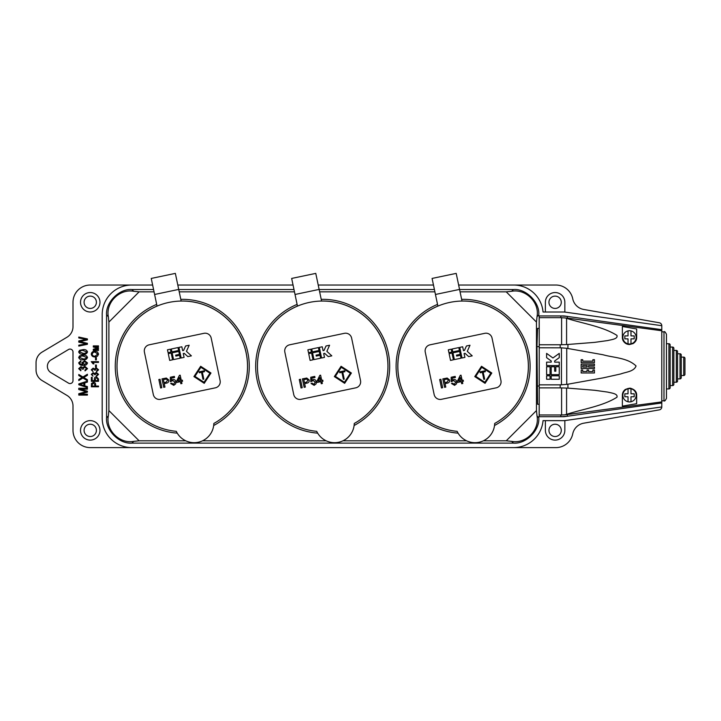 <?xml version="1.0" encoding="UTF-8"?>
<svg xmlns="http://www.w3.org/2000/svg" width="721" height="721" viewBox="0 0 721 721"><rect width="100%" height="100%" fill="white"/><g stroke="black" fill="none" stroke-linecap="round" stroke-linejoin="round"><path stroke-width="1.08" d="M437.89 306.11L432.086 278.432L456.195 273.385L461.999 301.054M457.123 431.329A65.287 65.287 0 0 1 449.697 302.432A65.287 65.287 0 0 1 494.678 423.461A19.71 19.71 0 0 1 457.123 431.329M425.255 352.109L434.15 394.54A6.156 6.156 0 0 0 441.441 399.308L496.174 387.835A6.156 6.156 0 0 0 500.942 380.535L492.046 338.104A6.156 6.156 0 0 0 484.746 333.336L430.022 344.818A6.156 6.156 0 0 0 425.255 352.109M462.774 383.509L462.341 381.454L463.423 381.229L463.197 380.147L462.116 380.373L461.025 375.181L460.268 375.335L457.348 381.373L457.583 382.454L461.26 381.679L461.692 383.734L462.774 383.509M442.649 387.727L440.882 379.291L439.684 379.534L441.459 387.979L442.649 387.727M459.628 351.442L460.232 354.335L456.474 355.129L456.672 356.093L460.431 355.3L461.043 358.193L454.383 359.59L452.968 352.839L459.628 351.442M451.202 349.189L451.806 352.082L448.913 352.686L448.309 349.793L451.202 349.189M452.004 353.047L453.419 359.797L450.526 360.401L449.111 353.65L452.004 353.047M458.817 347.585L459.421 350.478L452.77 351.875L452.166 348.982L458.817 347.585M462.675 346.783L463.486 350.64L464.45 350.433L466.433 345.99L470.002 345.242L467.28 351.352L472.228 355.85L468.659 356.598L465.054 353.326L464.09 353.533L464.901 357.391L462.008 357.995L459.782 347.387L462.675 346.783M445.785 387.069L445.055 383.608L447.128 383.175C448.985 382.869 449.805 381.806 449.607 379.994L447.191 378.047L442.829 378.876L444.596 387.321L445.785 387.069M454.6 385.338L456.519 383.86L456.754 381.751C456.348 380.138 455.33 379.399 453.707 379.534L452.319 380.418L452.292 378.137L455.411 377.489L455.185 376.407L451.175 377.245L451.22 381.751L453.608 380.571L455.69 382.04L454.401 384.356L452.536 383.166L451.472 383.509L454.6 385.338M474.76 376.587L481.502 366.277L491.812 373.018L485.071 383.329L474.76 376.587M461.034 380.598L458.691 381.085L460.395 377.561L461.034 380.598M444.857 382.635L444.217 379.606L447.218 379.057L448.426 380.273L446.894 382.211L444.857 382.635M475.788 376.371L481.718 367.304L490.785 373.226L484.863 382.301L475.788 376.371M484.656 379.174L483.178 372.144L485.35 371.694L485.152 370.756L479.988 371.847L480.186 372.775L482.349 372.315L483.827 379.345L484.656 379.174M291.663 278.432L315.771 273.385L321.575 301.054A65.287 65.287 0 0 0 297.467 306.11L291.663 278.432M316.708 431.329A65.287 65.287 0 0 1 309.282 302.432A65.287 65.287 0 0 1 354.263 423.461A19.71 19.71 0 0 1 316.708 431.329A65.305 65.305 0 0 1 297.458 306.083M284.84 352.109L293.735 394.54A6.156 6.156 0 0 0 301.027 399.308L355.759 387.835A6.156 6.156 0 0 0 360.518 380.535L351.623 338.104A6.156 6.156 0 0 0 344.332 333.336L289.599 344.818A6.156 6.156 0 0 0 284.84 352.109M322.35 383.509L321.917 381.454L322.999 381.229L322.774 380.147L321.692 380.373L320.602 375.181L319.845 375.335L316.934 381.373L317.159 382.454L320.836 381.679L321.269 383.734L322.35 383.509M302.225 387.727L300.459 379.291L299.269 379.534L301.036 387.979L302.225 387.727M319.205 351.442L319.809 354.335L316.05 355.129L316.258 356.093L320.016 355.3L320.62 358.193L313.968 359.59L312.553 352.839L319.205 351.442M310.778 349.189L311.382 352.082L308.489 352.686L307.885 349.793L310.778 349.189M311.589 353.047L313.004 359.797L310.111 360.401L308.696 353.65L311.589 353.047M318.394 347.585L319.006 350.478L312.346 351.875L311.742 348.982L318.394 347.585M322.251 346.783L323.062 350.64L324.026 350.433L326.009 345.99L329.587 345.242L326.856 351.352L331.813 355.85L328.235 356.598L324.639 353.326L323.675 353.533L324.477 357.391L321.584 357.995L319.358 347.387L322.251 346.783M305.362 387.069L304.641 383.608L306.704 383.175C308.561 382.869 309.39 381.806 309.192 379.994L306.776 378.047L302.405 378.876L304.172 387.321L305.362 387.069M314.176 385.338L316.104 383.86L316.339 381.751C315.933 380.138 314.915 379.399 313.284 379.534L311.896 380.418L311.869 378.137L314.987 377.489L314.762 376.407L310.76 377.245L310.805 381.751L313.193 380.571L315.266 382.04L313.977 384.356L312.112 383.166L311.057 383.509L314.176 385.338M334.346 376.587L341.078 366.277L351.388 373.018L344.656 383.329L334.346 376.587M320.611 380.598L318.267 381.085L319.971 377.561L320.611 380.598M304.433 382.635L303.802 379.606L306.804 379.057L308.002 380.273L306.47 382.211L304.433 382.635M335.364 376.371L341.294 367.304L350.37 373.226L344.44 382.301L335.364 376.371M344.232 379.174L342.763 372.144L344.926 371.694L344.737 370.756L339.564 371.847L339.762 372.775L341.934 372.315L343.403 379.345L344.232 379.174M157.043 306.11L151.248 278.432L175.356 273.385L181.16 301.054M176.284 431.329A65.287 65.287 0 0 1 168.858 302.432A65.287 65.287 0 0 1 213.84 423.461A19.71 19.71 0 0 1 176.284 431.329A65.305 65.305 0 0 1 157.043 306.083M144.416 352.109L153.312 394.54A6.156 6.156 0 0 0 160.603 399.308L215.336 387.835A6.156 6.156 0 0 0 220.103 380.535L211.199 338.104A6.156 6.156 0 0 0 203.908 333.336L149.184 344.818A6.156 6.156 0 0 0 144.416 352.109M181.935 383.509L181.503 381.454L182.584 381.229L182.359 380.147L181.277 380.373L180.187 375.181L179.43 375.335L176.51 381.373L176.744 382.454L180.421 381.679L180.854 383.734L181.935 383.509M161.81 387.727L160.035 379.291L158.845 379.534L160.621 387.979L161.81 387.727M178.79 351.442L179.394 354.335L175.636 355.129L175.834 356.093L179.592 355.3L180.205 358.193L173.545 359.59L172.13 352.839L178.79 351.442M170.363 349.189L170.967 352.082L168.074 352.686L167.461 349.793L170.363 349.189M171.165 353.047L172.58 359.797L169.687 360.401L168.272 353.65L171.165 353.047M177.979 347.585L178.583 350.478L171.931 351.875L171.328 348.982L177.979 347.585M181.836 346.783L182.647 350.64L183.612 350.433L185.594 345.99L189.163 345.242L186.433 351.352L191.389 355.85L187.821 356.598L184.215 353.326L183.251 353.533L184.062 357.391L181.169 357.995L178.943 347.387L181.836 346.783M164.947 387.069L164.217 383.608L166.29 383.175C168.146 382.869 168.966 381.806 168.768 379.994L166.353 378.047L161.991 378.876L163.757 387.321L164.947 387.069M173.761 385.338L175.681 383.86L175.915 381.751C175.509 380.138 174.491 379.399 172.869 379.534L171.481 380.418L171.454 378.137L174.572 377.489L174.347 376.407L170.336 377.245L170.381 381.751L172.77 380.571L174.843 382.04L173.563 384.356L171.697 383.166L170.634 383.509L173.761 385.338M193.922 376.587L200.663 366.277L210.974 373.018L204.232 383.329L193.922 376.587M180.196 380.598L177.853 381.085L179.556 377.561L180.196 380.598M164.018 382.635L163.379 379.606L166.38 379.057L167.587 380.273L166.055 382.211L164.018 382.635M194.949 376.371L200.871 367.304L209.946 373.226L204.025 382.301L194.949 376.371M203.818 379.174L202.34 372.144L204.512 371.694L204.313 370.756L199.149 371.847L199.347 372.775L201.51 372.315L202.989 379.345L203.818 379.174M628.027 330.894A6.651 6.651 0 0 0 628.027 343.863L628.027 338.852L624.828 338.852L624.828 335.896L628.027 335.896L628.027 330.894A6.651 6.651 0 0 1 630.983 330.894L630.983 335.896L634.192 335.896L634.192 338.852L630.983 338.852L630.983 343.863A6.651 6.651 0 0 0 630.983 330.894M630.983 343.863A6.651 6.651 0 0 1 628.027 343.863M628.027 388.781A6.651 6.651 0 0 0 628.027 401.759L628.027 396.748L624.828 396.748L624.828 393.792L628.027 393.792L628.027 388.781A6.651 6.651 0 0 1 630.983 388.781L630.983 393.792L634.192 393.792L634.192 396.748L630.983 396.748L630.983 401.759A6.651 6.651 0 0 0 630.983 388.781M630.983 401.759A6.651 6.651 0 0 1 628.027 401.759M629.505 344.521A7.147 7.147 0 0 1 622.367 337.374C622.358 341.222 624.737 343.602 629.505 344.521C634.354 343.566 636.733 341.186 636.652 337.374A7.147 7.147 0 0 1 632.65 343.791M636.652 337.374L636.652 328.965L622.367 326.496L622.367 337.176M622.367 395.27L622.367 406.148L636.652 403.679L636.652 395.27C636.751 391.728 634.588 389.358 630.145 388.15C625.026 388.745 622.439 391.115 622.367 395.27A7.147 7.147 0 0 1 622.8 392.81M623.404 391.557A7.147 7.147 0 0 1 625.495 389.358M588.579 365.583L594.446 365.583L594.446 364.105L581.153 364.105L581.153 368.539L594.446 368.539L594.446 367.061L588.579 367.061L588.579 365.583L594.365 365.583M594.365 367.061L588.579 367.061M581.234 370.017L581.153 372.973L594.446 372.973L594.446 370.017L592.896 370.017L592.896 371.495L588.579 371.495L588.579 370.017L587.02 370.017L587.02 371.495L582.703 371.495L582.703 370.017L581.234 370.017L581.234 372.973M567.905 384.203L603.297 377.84L620.844 373.929C625.945 371.964 633.939 371.685 636.057 365.962C627.495 357.715 613.968 357.85 602.936 354.732L566.742 348.288L566.742 384.356L567.905 384.203L567.959 388.123L566.58 388.078L566.58 414.314C583.388 408.951 602.693 406.211 616.951 397.244C618.149 393.594 611.21 393.017 607.74 392.098L594.654 390.277L567.959 388.123M592.896 361.149L582.703 361.149L582.703 359.671L581.153 359.671L581.153 362.627L594.446 362.627L594.446 359.671L592.896 359.671L592.896 361.149M566.58 414.314L564.885 414.809L567.337 414.548L567.337 416.242L560.83 416.702L560.83 414.981L561.605 414.972L561.605 387.925L560.181 387.88L560.226 384.852L561.443 384.807L561.443 347.837L539.218 347.792L539.218 416.702M560.226 384.852L539.218 384.852M567.337 318.096L560.83 317.664L560.83 315.942L567.337 316.402L567.337 318.096L661.779 330.75L661.779 402.976L565.021 416.576A13.302 13.302 0 0 1 563.164 416.702L538.785 416.702L538.785 417.756C539.912 430.311 525.979 444.244 513.424 443.118L511.667 441.36L506.241 440.801L536.469 410.573L536.469 322.08L537.028 316.645C539.732 302.523 525.789 288.589 511.667 291.284L506.241 291.843L536.469 322.08M511.667 291.284L513.424 289.536C525.979 288.4 539.912 302.333 538.785 314.888L538.785 315.942L563.164 315.942A13.302 13.302 0 0 1 565.021 316.077L661.779 329.677L661.779 331.831L663.987 331.831L663.987 400.813C664.492 401.507 665.312 400.678 666.447 398.353L666.447 343.728L668.917 343.728A1.235 1.235 0 0 1 670.151 344.953L670.151 387.691A1.235 1.235 0 0 1 668.917 388.925L666.447 388.925M560.226 347.792L560.181 344.764L539.218 344.764L539.218 347.792M560.181 344.764L561.605 344.719L561.605 317.673M560.83 317.664L539.218 317.664L539.218 344.764M539.218 315.942L539.218 317.664M560.181 387.88L539.218 387.88M560.83 414.981L539.218 414.981M564.885 317.844L566.58 318.34L566.58 344.575L594.654 342.367L607.74 340.546C611.21 339.627 618.149 339.059 616.951 335.4C602.693 326.442 583.388 323.702 566.58 318.34M567.959 344.53L567.905 348.441M567.337 414.548L661.779 401.894L661.779 400.813L663.987 400.813M561.605 414.972L564.885 414.809M561.605 387.925L566.58 388.078M561.443 384.807L566.742 384.356M561.443 347.837L566.742 348.288M566.58 344.575L561.605 344.719M551.214 375.812L551.214 379.255L559.253 379.255L559.253 375.812L551.214 375.812M546.608 375.812L546.608 379.255L550.06 379.255L550.06 375.812L546.608 375.812M546.608 366.728L546.608 374.659L550.06 374.659L550.06 366.728L546.608 366.728M551.214 366.728L551.214 374.659L559.253 374.659L559.253 366.728L555.81 366.728L555.81 371.207L554.656 371.207L554.656 366.728L551.214 366.728M546.608 362.131L546.608 365.574L559.253 365.574L559.253 362.131L554.656 362.131L554.656 360.978L559.253 357.652L559.253 353.389L552.935 357.967L546.608 353.389L546.608 357.652L551.214 360.978L551.214 362.131L546.608 362.131M592.977 370.017L592.977 371.495L588.579 371.495M587.11 370.017L587.11 371.495L582.703 371.495M581.234 364.105L581.234 368.539M582.703 367.061L587.11 367.061L587.11 365.583L582.703 365.583L582.703 367.061L587.02 367.061L587.02 365.583L582.703 365.583M581.234 359.671L581.234 362.627M592.977 359.671L592.977 361.149L582.703 361.149M213.84 423.479A65.305 65.305 0 0 0 181.151 301.027M213.686 425.507A67.008 67.008 0 0 0 180.8 299.332M156.682 304.388A67.008 67.008 0 0 0 177.249 433.141M354.263 423.479A65.305 65.305 0 0 0 321.575 301.027M354.101 425.507A67.008 67.008 0 0 0 321.215 299.332M297.106 304.388A67.008 67.008 0 0 0 317.673 433.141M494.678 423.479A65.305 65.305 0 0 0 461.99 301.027M437.881 306.083A65.305 65.305 0 0 0 457.141 431.356M494.525 425.507A67.008 67.008 0 0 0 461.638 299.332M437.53 304.388A67.008 67.008 0 0 0 458.087 433.141M90.251 420.64A9.734 9.734 0 0 0 80.518 430.374A9.734 9.734 0 0 0 90.251 440.107A9.734 9.734 0 0 0 99.976 430.374A9.734 9.734 0 0 0 90.251 420.64M90.251 292.546A9.734 9.734 0 0 0 80.518 302.27A9.734 9.734 0 0 0 90.251 312.004A9.734 9.734 0 0 0 99.976 302.27A9.734 9.734 0 0 0 90.251 292.546M73.001 352.037A2.956 2.956 0 0 0 68.531 349.496L50.984 359.977A7.39 7.39 0 0 0 50.984 372.667L68.531 383.148A2.956 2.956 0 0 0 73.001 380.616L73.001 352.037M90.251 296.115A6.156 6.156 0 0 0 84.087 302.27A6.156 6.156 0 0 0 90.251 308.435A6.156 6.156 0 0 0 96.407 302.27A6.156 6.156 0 0 0 90.251 296.115M90.251 424.218A6.156 6.156 0 0 0 84.087 430.374A6.156 6.156 0 0 0 90.251 436.529A6.156 6.156 0 0 0 96.407 430.374A6.156 6.156 0 0 0 90.251 424.218M555.107 296.115A6.156 6.156 0 0 0 548.951 302.27A6.156 6.156 0 0 0 555.107 308.435A6.156 6.156 0 0 0 561.271 302.27A6.156 6.156 0 0 0 555.107 296.115M555.107 424.218A6.156 6.156 0 0 0 548.951 430.374A6.156 6.156 0 0 0 555.107 436.529A6.156 6.156 0 0 0 561.271 430.374A6.156 6.156 0 0 0 555.107 424.218M545.382 420.64L545.382 430.374A9.734 9.734 0 0 0 555.107 440.107A9.734 9.734 0 0 0 564.84 430.374L564.84 420.559M672.621 347.071L670.151 347.071L670.151 385.573L672.621 385.573L672.621 347.071A1.235 1.235 0 0 1 673.847 348.306L673.847 384.347A1.235 1.235 0 0 1 672.621 385.573M673.847 382.229L676.316 382.229A1.235 1.235 0 0 0 677.551 380.994L677.551 351.65A1.235 1.235 0 0 0 676.316 350.424L673.847 350.424M680.02 353.768L677.551 353.768L677.551 378.876L680.02 378.876L680.02 353.768A1.235 1.235 0 0 1 681.246 355.002L681.246 377.651A1.235 1.235 0 0 1 680.02 378.876M684.95 358.346L684.95 374.298L684.95 358.346A1.235 1.235 0 0 0 683.715 357.111L681.246 357.111L681.246 355.002M684.95 374.298A1.235 1.235 0 0 1 683.715 375.533L681.246 375.533L681.246 377.651M663.987 331.831C664.492 331.146 665.312 331.966 666.447 334.301L666.447 366.322M152.627 285.029L90.251 285.029A17.241 17.241 0 0 0 73.001 302.27L73.001 326.64A12.32 12.32 0 0 1 66.999 337.212L42.052 352.118A12.32 12.32 0 0 0 36.05 362.69L36.05 369.954A12.32 12.32 0 0 0 42.052 380.535L66.999 395.432A12.32 12.32 0 0 1 73.001 406.013L73.001 430.374A17.241 17.241 0 0 0 90.251 447.615L555.846 447.615A17.241 17.241 0 0 0 572.744 433.835A13.546 13.546 0 0 1 583.668 423.209L659.336 409.861A2.956 2.956 0 0 0 661.779 406.95L661.779 402.976M564.84 312.085L564.84 302.27A9.734 9.734 0 0 0 555.107 292.546A9.734 9.734 0 0 0 545.382 302.27L545.382 312.004M661.779 329.677L661.779 325.694A2.956 2.956 0 0 0 659.336 322.783L583.668 309.435A13.546 13.546 0 0 1 572.744 298.809A17.241 17.241 0 0 0 555.846 285.029L458.637 285.029M433.465 285.029L318.213 285.029M293.05 285.029L177.799 285.029M131.754 285.029A29.561 29.561 0 0 0 102.193 314.59L102.193 418.054A29.561 29.561 0 0 0 131.754 447.615M513.595 447.615A29.561 29.561 0 0 0 543.048 420.64L563.164 420.64A17.241 17.241 0 0 0 565.57 420.478L661.779 406.95M661.779 325.694L565.57 312.175A17.241 17.241 0 0 0 563.164 312.004L543.048 312.004A29.561 29.561 0 0 0 513.595 285.029M154.06 291.843L139.117 291.843L108.889 322.08L108.889 410.573L139.117 440.801L133.691 441.36L131.934 443.118L513.424 443.118M131.934 443.118C119.38 444.244 105.446 430.311 106.573 417.756L108.33 415.999L108.889 410.573M108.889 322.08L108.33 316.645L106.573 314.888L106.573 417.756M106.573 314.888C105.446 302.333 119.38 288.4 131.934 289.536L133.691 291.284L139.117 291.843M513.424 289.536L459.583 289.536M434.412 289.536L319.16 289.536M293.988 289.536L178.745 289.536M153.573 289.536L131.934 289.536M87.412 394.207L87.412 395.099L78.787 395.099L78.787 393.702L86.178 391.683L78.787 389.538L78.787 388.268L87.412 388.268L87.412 389.169L80.292 389.169L87.412 391.233L87.412 392.152L79.887 394.207L87.412 394.207M87.412 386.6L87.412 387.538L78.787 384.78L78.787 383.905L87.412 381.148L87.412 382.085L84.835 382.833L84.835 385.852L87.412 386.6M83.834 385.555L83.834 383.13L79.689 384.338L83.834 385.555M87.412 379.724L87.412 380.751L82.915 378.011L78.787 380.526L78.787 379.498L82.068 377.507L78.787 375.506L78.787 374.478L82.924 376.993L87.412 374.253L87.412 375.28L83.762 377.498L87.412 379.724M87.529 368.638L85.06 370.873L84.952 369.981L86.628 368.629L84.826 367.178L83.158 368.575L83.276 369.197L82.266 369.08L80.878 367.512L79.571 368.629L80.923 369.864L80.806 370.765L78.679 368.656L80.923 366.619L82.681 367.593L84.817 366.286L87.529 368.638M78.679 362.825L80.806 360.842L80.923 361.735L79.571 362.933L80.518 364.15L82.924 364.547L81.815 362.834L84.6 360.734L87.529 362.906C86.908 364.781 85.511 365.583 83.33 365.322C80.968 365.628 79.418 364.799 78.679 362.825M84.564 364.429L86.628 362.951L84.636 361.627L82.708 363.014L84.564 364.429M87.529 357.481C86.799 359.31 85.33 360.076 83.104 359.77C80.878 360.058 79.4 359.292 78.679 357.472L79.589 355.877L83.104 355.174C85.33 354.885 86.808 355.651 87.529 357.481M83.104 358.869C84.745 359.148 85.916 358.67 86.628 357.454L83.104 356.075C81.455 355.795 80.283 356.273 79.571 357.508L83.104 358.869M87.529 351.929C86.799 353.759 85.33 354.525 83.104 354.218C80.878 354.507 79.4 353.741 78.679 351.911L79.589 350.325L83.104 349.622C85.33 349.334 86.808 350.1 87.529 351.929M83.104 353.317C84.745 353.596 85.916 353.119 86.628 351.902L83.104 350.523C81.455 350.244 80.283 350.721 79.571 351.947L83.104 353.317M87.412 343.313L87.412 344.296L78.787 346.098L78.787 345.188L86.205 343.836L78.787 342.16L78.787 340.916L86.205 339.357L78.787 337.96L78.787 337.058L87.412 338.906L87.412 339.897L79.833 341.601L87.412 343.313M98.498 386.798L91.36 386.798L91.495 383.455L93.424 382.346C94.866 382.382 95.605 383.112 95.623 384.545L95.623 386.059L98.498 386.059L98.498 386.798M92.189 384.518L92.189 386.059L94.784 386.059L94.784 384.5L93.469 383.085L92.189 384.518M91.36 381.328L91.36 377.335L92.189 377.335L92.189 380.58L94.415 380.58L94.415 379.12C94.343 377.669 95.019 376.885 96.434 376.777L98.498 378.967L98.498 381.328L91.36 381.328M95.253 379.453L95.253 380.58L97.668 380.58L97.668 378.895L96.452 377.525L95.253 379.453M98.597 374.37L96.551 376.218L96.461 375.479L97.849 374.361L96.353 373.163L95.073 374.83L93.081 373.442L92.009 374.361L93.027 376.128L91.261 374.379L93.126 372.694L94.577 373.505L96.344 372.415L98.597 374.37M98.597 369.828L96.551 371.675L96.461 370.936L97.849 369.81L96.353 368.611L95.073 370.288L93.081 368.891L92.009 369.81L93.027 371.585L91.261 369.837L93.126 368.152L94.577 368.954L96.344 367.872L98.597 369.828M96.362 364.997L96.362 367.223L95.532 367.223L95.532 364.997L96.362 364.997M91.261 361.654L98.498 361.654L98.498 362.402L92.838 362.402L93.955 363.88L93.117 363.88L91.261 361.654M96.362 357.661L96.362 359.896L95.532 359.896L95.532 357.661L96.362 357.661M95.019 356.922C92.901 357.012 91.639 356.066 91.261 354.092C91.63 352.154 92.856 351.208 94.938 351.262L97.497 351.992L98.597 354.092L97.47 356.201L95.019 356.922M93.297 352.317L92.099 354.083C92.405 355.597 93.388 356.3 95.037 356.183L97.759 354.101L94.911 352.01L93.297 352.317M98.498 350.424L93.306 350.424L93.306 349.243L97.479 348.153L93.306 347.026L93.306 345.882L98.498 345.882L98.498 346.621L94.235 346.621L98.498 347.783L98.498 348.549L94.136 349.685L98.498 349.685L98.498 350.424M539.173 328.388L539.173 315.942M539.173 416.702L539.173 404.265M506.241 291.843L460.07 291.843M434.898 291.843L319.646 291.843M294.474 291.843L179.232 291.843M139.117 440.801L185.721 440.801M202.565 440.801L326.135 440.801M342.98 440.801L466.559 440.801M483.403 440.801L506.241 440.801M539.218 328.388L537.587 328.388L536.947 346.63L537.587 404.265L539.218 404.265M536.469 410.573L537.028 415.999L538.785 417.756M133.691 441.36C119.569 444.064 105.627 430.122 108.33 415.999M133.691 291.284C119.569 288.589 105.627 302.523 108.33 316.645M511.667 441.36C525.789 444.064 539.732 430.122 537.028 415.999M536.947 346.63L539.218 346.63M536.947 386.014L539.218 386.014M435.448 294.474L459.556 289.418M295.024 294.474L319.142 289.418M154.609 294.474L178.718 289.418M668.917 388.925L668.917 343.728M676.316 382.229L676.316 350.424M683.715 375.533L683.715 357.111M538.785 314.888L537.028 316.645"/></g></svg>
